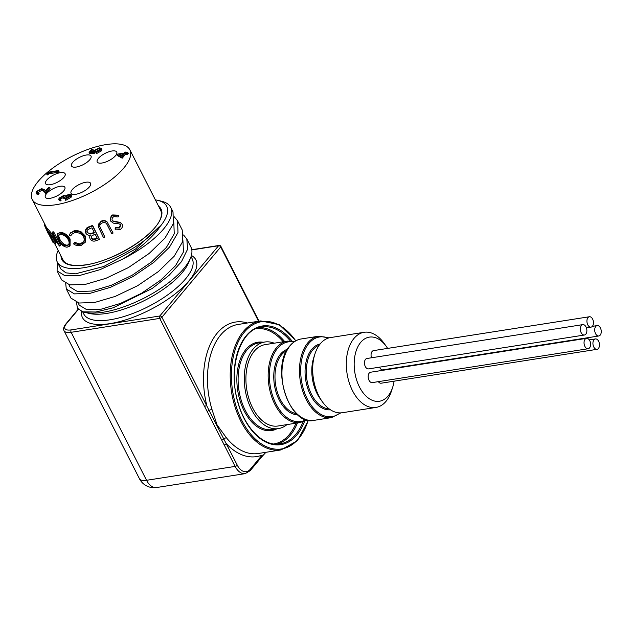 <?xml version="1.0" encoding="UTF-8"?>
<svg xmlns="http://www.w3.org/2000/svg" width="632" height="632" viewBox="0 0 632 632"><rect width="100%" height="100%" fill="white"/><g stroke="black" fill="none" stroke-linecap="round" stroke-linejoin="round"><path stroke-width="0.95" d="M183.549 234.986L186.803 238.967L187.633 249.127L181.479 261.664L169.155 275.244L152.257 288.445L113.152 307.8L95.78 312.018L82.745 311.829A65.041 24.261 -27 0 0 84.325 312.255A65.041 24.261 -27 0 0 143.97 298.146A65.041 24.261 -27 0 0 190.445 258.188A65.041 24.261 -27 0 0 190.904 247.009L186.819 238.999M174.314 216.871L177.576 220.852L177.987 232.544L169.566 247.049L153.726 262.454L132.973 276.571L110.513 287.307L89.918 293.367L74.363 293.888L66.297 288.966L65.72 283.618M66.305 288.99L70.95 298.099L79.016 303.02L94.587 302.491L115.198 296.424L137.665 285.688L158.395 271.57L174.219 256.181L182.632 241.677L182.229 229.985L177.592 220.876M155.385 199.886A61.936 23.1 153 0 1 157.779 200.336L161.405 201.197A65.041 24.261 153 0 1 170.719 207.399A65.041 24.261 153 0 1 122.166 259.349L100.093 269.643L80.027 275.37L64.922 275.734L57.07 270.852L57.473 262.375M61.715 279.968L69.757 284.898L85.304 284.392L105.884 278.341L128.351 267.613L149.113 253.503L164.968 238.098L173.397 223.578L173.002 211.87L170.719 207.399M84.325 312.255L89.238 313.425A60.83 22.689 -27 0 0 145.028 300.232A60.83 22.689 -27 0 0 188.494 262.857L190.445 258.188M78.076 302.815L79.276 305.177L86.789 309.712L101.302 309.143L120.499 303.407L141.473 293.303L160.828 280.039L175.601 265.566L183.47 251.915L182.932 240.626M70.041 287.054L77.554 291.597L92.067 291.028L111.287 285.285L132.27 275.173L151.625 261.901L166.398 247.42L174.242 233.777L173.824 222.756M314.91 354.046L313.693 357.831A32.453 19.829 81.1 0 0 320.084 398.579L322.399 401.81A38.038 23.25 -98.9 0 1 314.91 354.046A38.038 23.25 -98.9 0 1 330.497 337.567L364.119 332.29A38.038 23.25 81.1 0 0 347.047 373.473A38.038 23.25 81.1 0 0 375.906 407.45A38.038 23.25 81.1 0 0 391.492 390.971L392.709 387.179A32.453 19.829 -98.9 0 1 364.656 394.676A32.453 19.829 -98.9 0 1 357.317 347.9A32.453 19.829 -98.9 0 1 386.318 346.439A32.453 19.829 -98.9 0 1 387.621 348.406M375.906 407.45L342.283 412.728A38.038 23.25 -98.9 0 1 322.399 401.81M386.318 346.439L383.995 343.208A38.038 23.25 81.1 0 0 364.119 332.29M394.25 368.077A32.453 19.829 -98.9 0 1 394.297 368.503M394.099 381.167A32.453 19.829 -98.9 0 1 392.709 387.179M588.131 348.738L372.264 382.605A5.261 3.215 -98.9 0 1 369.033 380.298A5.261 3.215 -98.9 0 1 370.636 372.216L586.504 338.341A5.261 3.215 -98.9 0 1 589.735 340.648A5.261 3.215 -98.9 0 1 588.131 348.738A5.261 3.215 -98.9 0 1 584.142 344.037A5.261 3.215 -98.9 0 1 586.504 338.341M371.521 357.775A5.261 3.215 -98.9 0 1 373.512 350.618L589.38 316.75A5.261 3.215 -98.9 0 1 592.611 319.057A5.261 3.215 -98.9 0 1 591.015 327.139A5.261 3.215 -98.9 0 1 587.025 322.438A5.261 3.215 -98.9 0 1 589.38 316.75M597.019 349.33A5.261 3.215 -98.9 0 1 593.029 344.637A5.261 3.215 -98.9 0 1 595.384 338.942A5.261 3.215 -98.9 0 1 598.623 341.248A5.261 3.215 -98.9 0 1 597.019 349.33L381.151 383.205A5.261 3.215 -98.9 0 1 378.37 381.649M598.796 335.987A5.261 3.215 -98.9 0 1 594.807 331.287A5.261 3.215 -98.9 0 1 597.169 325.599A5.261 3.215 -98.9 0 1 600.4 327.905A5.261 3.215 -98.9 0 1 598.796 335.987L382.929 369.854A5.261 3.215 -98.9 0 1 379.698 367.548A5.261 3.215 -98.9 0 1 379.516 367.168M584.418 335.015L368.551 368.891A5.261 3.215 -98.9 0 1 365.32 366.576A5.261 3.215 -98.9 0 1 366.923 358.494L582.791 324.627A5.261 3.215 -98.9 0 1 586.022 326.934A5.261 3.215 -98.9 0 1 584.418 335.015A5.261 3.215 -98.9 0 1 580.429 330.323A5.261 3.215 -98.9 0 1 582.791 324.627M106.215 144.57A54.779 20.429 153 0 1 129.852 149.784A54.779 20.429 153 0 1 109.652 180.957A54.779 20.429 153 0 1 55.869 204.736A54.779 20.429 153 0 1 32.232 199.522A54.779 20.429 153 0 1 52.432 168.349A54.779 20.429 153 0 1 106.215 144.57M48.008 229.882L47.289 228.468A54.779 20.429 153 0 1 46.934 228.041L45.859 228.626A56.011 20.888 153 0 0 46.223 229.068L53.096 242.546A56.011 20.888 153 0 1 53.009 242.451L45.859 228.626M55.181 238.509L48.617 229.669A54.779 20.429 153 0 1 48.506 229.582L47.471 230.206A56.011 20.888 153 0 0 47.582 230.285L57.465 242.996L52.069 232.41L53.009 231.739A54.779 20.429 153 0 0 53.736 231.936L60.609 245.413L59.684 246.085A56.011 20.888 153 0 1 59.526 246.046L49.43 233.437L54.834 244.039A56.011 20.888 153 0 1 54.336 243.683L47.471 230.206M53.72 239.196L55.861 243.415L54.834 244.039M57.662 233.643L60.514 232.371C64.274 232.647 67.49 234.875 70.136 239.062L70.081 245.69L67.047 247.231C63.453 246.733 60.459 244.228 58.065 239.726L57.662 233.643L60.514 232.371M89.791 236.328L90.313 235.412C88.196 235.475 86.655 234.646 85.699 232.924L85.486 230.056L88.504 227.465A56.011 20.888 153 0 0 92.572 225.9L99.437 239.386A56.011 20.888 153 0 1 96.499 240.523C93.781 241.701 91.632 241.148 90.052 238.864L89.641 237.079L90.131 235.412M85.486 230.056L86.679 228.034L88.638 226.904A54.779 20.429 153 0 0 92.627 225.379L99.437 239.386M111.777 233.737L106.69 223.894C105.813 222.519 104.225 222.235 101.926 223.041C100.298 223.925 99.603 225.19 99.84 226.833L104.865 237.071A56.011 20.888 153 0 1 103.506 237.672L98.292 226.643L98.908 223.625L101.144 221.698C103.45 220.584 105.489 220.75 107.25 222.203L113.104 233.042A56.011 20.888 153 0 1 111.777 233.737L107.029 224.455M99.769 226.359L104.865 237.071M98.237 226.256L101.009 221.255C103.261 220.165 105.26 220.355 107.005 221.808L107.724 222.756M112.441 220.868L119.827 222.369M115.3 229.377A86.797 31.45 -66.4 0 0 116.051 227.891L119.717 227.994L120.744 224.787L119.093 223.854L113.341 223.136L110.916 221.24C110.079 218.83 110.821 216.831 113.152 215.236L118.855 215.559A75.271 33.322 120 0 1 118.05 216.981L113.855 216.618C112.243 217.613 111.706 218.925 112.227 220.528L113.412 221.563L120.285 222.63L122.095 224.194C122.908 226.311 122.3 228.065 120.278 229.456L114.985 229.029A86.26 31.126 -67.1 0 0 115.711 227.552L119.306 227.694L120.443 224.763L119.93 224.115M111.09 221.595L110.608 220.892C110.45 217.147 111.161 215.164 112.741 214.935L118.129 215.149M70.381 233.208L74.126 230.783L77.491 230.601L81.014 231.723L85.257 236.005L85.352 242.175L80.896 245.603C76.82 245.658 74.41 245.066 73.652 243.826A87.39 6.446 -53.5 0 1 74.252 242.87L74.821 242.19C77.902 243.715 79.877 244.165 80.73 243.549L83.851 241.519M71.819 234.077L70.737 235.957A86.766 58.097 -170.5 0 1 69.315 235.302L70.207 233.319L73.66 231.438L77.104 231.241L80.683 232.347L84.965 236.621L85.036 242.728M70.737 235.957L71.503 234.425L74.371 232.821C74.489 232.537 80.43 231.652 83.614 236.905L84.293 239.283L83.835 241.543L82.397 243.257L80.272 244.205C77.712 244.529 75.706 244.086 74.252 242.87M60.38 172.67A10.957 4.084 -27 0 0 49.62 177.426A10.957 4.084 -27 0 0 45.583 183.659A10.957 4.084 -27 0 0 50.307 184.702A10.957 4.084 -27 0 0 61.067 179.946A10.957 4.084 -27 0 0 65.104 173.713A10.957 4.084 -27 0 0 60.38 172.67M86.308 155.022A10.957 4.084 -27 0 0 75.548 159.778A10.957 4.084 -27 0 0 71.511 166.011A10.957 4.084 -27 0 0 76.235 167.053A10.957 4.084 -27 0 0 86.995 162.298A10.957 4.084 -27 0 0 91.032 156.065A10.957 4.084 -27 0 0 86.308 155.022M112.006 150.993A10.957 4.084 -27 0 0 101.254 155.749A10.957 4.084 -27 0 0 97.21 161.982A10.957 4.084 -27 0 0 101.942 163.024A10.957 4.084 -27 0 0 112.694 158.269A10.957 4.084 -27 0 0 116.738 152.035A10.957 4.084 -27 0 0 112.006 150.993M85.849 182.253A10.957 4.084 -27 0 0 75.09 187.009A10.957 4.084 -27 0 0 71.053 193.242A10.957 4.084 -27 0 0 75.785 194.285A10.957 4.084 -27 0 0 86.537 189.529A10.957 4.084 -27 0 0 90.581 183.296A10.957 4.084 -27 0 0 85.849 182.253M60.151 186.282A10.957 4.084 -27 0 0 49.391 191.038A10.957 4.084 -27 0 0 45.354 197.271A10.957 4.084 -27 0 0 50.078 198.314A10.957 4.084 -27 0 0 60.838 193.558A10.957 4.084 -27 0 0 64.875 187.325A10.957 4.084 -27 0 0 60.151 186.282M48.735 173.776L47.756 174.946L47.021 174.669L46.499 173.658L47.677 172.252L58.507 170.553L59.021 171.564L58.452 172.252L48.735 173.776L48.222 172.757L47.242 173.926L47.756 174.946M49.62 187.325L45.299 192.491L43.284 190.248L41.167 189.324L37.588 191.322L37.209 192.389L38.615 192.689L38.046 193.376L35.992 192.934L36.506 191.464L41.649 188.66L44.248 189.584L45.551 191.038L48.506 187.499L49.62 187.325L50.133 188.336L45.812 193.503L43.798 191.259L41.68 190.343L37.841 192.705M38.615 192.689L39.129 193.708L38.56 194.387L36.514 193.953L35.992 192.934M63.871 197.073L60.569 199.191M63.255 196.078L60.277 197.871L59.914 198.835L61.13 200.21L60.561 200.897L59.211 200.431L58.697 199.42L59.163 198.053L63.832 195.391L65.317 195.928L69.236 194.206L71.124 194.632L70.531 196.283L71.045 197.303L65.728 200.336L65.215 199.325L69.425 196.449L69.923 195.17L68.762 194.869L69.275 195.888L65.025 198.582L63.919 198.764L63.398 197.745L64.037 196.26L63.255 196.078L63.777 197.089M71.124 194.632L71.645 195.644L71.045 197.303M69.844 195.857L69.275 195.888M100.093 149.515L95.203 151.751L94.358 153.339L89.594 153.41L89.08 152.391L91.695 149.27L92.801 149.097L93.323 150.116L92.019 151.664M92.801 149.097L90.637 151.688L93.141 151.648L93.678 150.787L99.224 147.833L101.42 148.259L101.934 149.27L101.341 150.906L96.348 153.702L95.827 152.691L99.745 150.021L100.14 148.852L98.616 148.528L99.129 149.539M127.79 152.494L128.304 153.513L127.735 154.192L125.239 154.587L122.213 158.19L117.086 155.393L116.683 154.24L124.18 153.062L124.915 152.186L126.021 152.012L125.286 152.889L127.79 152.494L127.214 153.181L124.717 153.568L121.7 157.178L116.565 154.374M112.227 220.528L112.591 221.026M119.717 227.994L119.306 227.694M120.894 225.032L120.443 224.763M113.152 215.236L112.741 214.935M101.144 221.698L101.009 221.255M107.25 222.203L107.005 221.808M88.504 227.465L88.638 226.904M92.572 225.9L92.627 225.379M93.583 233.184A56.011 20.888 153 0 0 94.476 232.837L91.924 227.82A56.011 20.888 153 0 1 89.997 228.555L87.429 229.953L86.821 231.154L87.026 232.489L90.692 234.061L93.583 233.184L93.678 232.631A54.779 20.429 153 0 0 94.263 232.41M95.55 239.236A56.011 20.888 153 0 0 97.383 238.533L95.179 234.219A56.011 20.888 153 0 1 94.271 234.567L91.782 235.91L91.166 237.095L91.371 238.39C92.414 239.757 93.805 240.042 95.55 239.236L95.669 238.683A54.779 20.429 153 0 0 97.17 238.114M91.348 236.526L91.561 237.814C91.695 238.951 93.062 239.244 95.669 238.683M91.371 238.39L91.561 237.814M87.026 232.489L87.24 231.905C87.769 232.955 88.97 233.477 90.85 233.492L93.678 232.631M90.692 234.061L90.85 233.492M87.042 230.506L87.24 231.905M80.272 244.205L80.73 243.549M73.66 231.438L74.126 230.783M80.683 232.347L81.014 231.723M84.965 236.621L85.257 236.005M59.748 233.066C63.682 233.445 66.929 235.673 69.504 239.749L70.136 239.062M69.504 239.749L69.409 246.338M60.49 234.448L58.926 234.796L58.065 235.878L58.902 239.86C60.893 243.462 63.358 245.461 66.297 245.848L67.932 245.39L68.959 244.078L69.149 242.127L68.398 239.868C66.234 236.463 63.595 234.654 60.49 234.448M59.124 234.693L58.847 236.494L59.771 239.173L58.902 239.86M59.771 239.173C60.648 240.918 63.642 245.169 67.063 245.161L66.297 245.848M67.063 245.161L68.596 244.742M48.617 229.669L47.582 230.285M53.736 231.936L52.819 232.608L59.684 246.085M52.819 232.608A56.011 20.888 153 0 1 52.069 232.41M44.975 224.534L44.24 224.866L48.388 233.927M44.919 224.415L44.216 224.731A56.011 20.888 153 0 0 44.24 224.866M53.609 242.254L53.096 242.546M47.289 228.468L46.223 229.068M47.242 173.926L46.499 173.658M58.507 170.553L57.939 171.233L58.452 172.252M57.939 171.233L48.222 172.757M37.588 191.322L38.11 192.333M41.167 189.324L41.68 190.343M43.284 190.248L43.798 191.259M45.299 192.491L45.812 193.503M38.046 193.376L38.56 194.387M60.277 197.871L60.798 198.883M68.762 194.869L64.511 197.571L65.025 198.582M64.511 197.571L63.398 197.745M70.531 196.283L65.215 199.325M60.617 199.199L60.04 199.878L60.561 200.897M60.04 199.878L58.697 199.42M121.707 156.009L123.611 153.742L118.903 154.485L121.707 156.009M121.7 157.178L122.213 158.19M124.717 153.568L125.239 154.587M127.214 153.181L127.735 154.192M126.021 152.012L126.384 152.715M122.553 155.006L120.467 155.33M98.616 148.528L94.689 150.732L93.844 152.32L94.358 153.339M93.844 152.32L89.08 152.391M94.689 150.732L95.203 151.751M101.42 148.259L100.82 149.887L101.341 150.906M100.82 149.887L95.827 152.691M274.217 343.2A43.829 26.781 81.1 0 0 264.784 342.015A43.829 26.781 81.1 0 0 251.441 409.378A43.829 26.781 81.1 0 0 278.372 428.607A43.829 26.781 81.1 0 0 286.991 424.593M157.779 200.336A61.936 23.1 153 0 1 159.896 226.762C155.188 234.543 138.85 250.122 122.166 259.349M58.176 250.446A60.83 22.689 -27 0 0 57.267 261.98L60.814 268.94L65.902 272.85L75.421 273.838L103.774 266.483L135.517 249.032L159.035 226.896L159.896 226.762M57.267 261.98A60.83 22.689 -27 0 0 102.036 262.999A60.83 22.689 -27 0 0 159.035 226.896M82.745 311.829L77.428 308.211L76.511 302.365M260.771 320.914L238.011 324.477A65.301 39.911 81.1 0 0 211.989 409.497L217.116 425.004L226.359 437.707A65.301 39.911 81.1 0 0 258.259 453.5L281.011 449.929A65.301 39.911 -98.9 0 1 240.887 421.275A65.301 39.911 -98.9 0 1 260.771 320.914L279.249 324.698L295.981 340.743M287.442 341.122L265.187 344.614A41.199 25.177 81.1 0 0 252.65 407.932A41.199 25.177 81.1 0 0 277.962 426.007L300.208 422.524A41.199 25.177 -98.9 0 1 274.896 404.44A41.199 25.177 -98.9 0 1 287.442 341.122L294.575 341.58M211.989 409.497A2.804 0.498 -16.9 0 0 209.042 410.342L237.308 465.231A14.678 8.974 81.1 0 0 250.24 469.307L262.177 455.04A68.106 41.625 -98.9 0 1 226.367 443.751A1.754 0.656 -27 0 1 224.194 444.928L159.722 318.402L71.139 332.306L146.545 480.304L235.136 466.408L224.194 444.928M258.559 321.253L220.702 246.962L161.903 317.225L209.042 410.342A1.754 0.529 147.9 0 1 207.367 411.282M221.958 439.919A1.754 0.774 -21.6 0 0 223.791 439.279A2.804 1.525 141.2 0 1 226.359 437.707M265.922 452.299L262.154 456.383A1.754 1.225 -140.1 0 0 262.177 455.04M247.499 322.992A68.106 41.625 -98.9 0 0 206.719 405.183A1.754 0.656 153 0 1 204.539 406.36M82.65 311.797L83.779 314.001A60.83 22.689 -27 0 0 110.023 319.792A60.83 22.689 -27 0 0 169.747 293.39A60.83 22.689 -27 0 0 192.175 258.772L191.054 256.568M117.07 222.203L116.659 221.903M107.661 225.656L107.448 225.261M100.749 228.989L100.686 228.515M297.435 422.958A59.163 36.158 -98.9 0 1 277.306 444.122M259.025 327.574A59.163 36.158 -98.9 0 1 284.661 341.564M283.231 341.786A58.286 35.621 81.1 0 0 255.802 328.79M273.877 443.956A58.286 35.621 81.1 0 0 296.005 423.179M276.832 428.852A44.698 27.318 -98.9 0 1 244.181 410.934A44.698 27.318 -98.9 0 1 238.928 363.44A44.698 27.318 -98.9 0 1 263.244 342.26M264.784 342.015L258.614 342.986A43.829 26.781 81.1 0 0 245.271 410.342A43.829 26.781 81.1 0 0 272.202 429.578L278.372 428.607M293.904 342.046A40.322 24.64 81.1 0 0 277.527 348.382A40.322 24.64 81.1 0 0 273.909 399.282A40.322 24.64 81.1 0 0 306.086 419.664M286.675 350.665A32.429 19.821 81.1 0 0 281.532 354.797A32.429 19.821 81.1 0 0 276.611 389.541A32.429 19.821 81.1 0 0 296.558 413.668M297.759 414.774A33.306 20.358 -98.9 0 1 275.813 391.295A33.306 20.358 -98.9 0 1 280.482 354.181A33.306 20.358 -98.9 0 1 287.481 349.251M288.682 402.276A41.199 25.177 81.1 0 0 314.001 420.359C289.18 426.774 269.864 366.631 289.954 345.767C293.201 341.928 296.961 339.653 301.227 338.957A41.199 25.177 81.1 0 0 290.262 345.601A41.199 25.177 81.1 0 0 288.682 402.276M328.316 338.081A40.322 24.64 81.1 0 0 303.344 353.557A40.322 24.64 81.1 0 0 307.294 398.942A40.322 24.64 81.1 0 0 340.048 412.894M314.001 420.359L331.516 417.61A41.199 25.177 -98.9 0 1 306.204 399.535A41.199 25.177 -98.9 0 1 318.749 336.216L329.067 337.867M295.76 340.861A64.424 39.374 81.1 0 0 241.858 335.497A64.424 39.374 81.1 0 0 241.977 420.691A64.424 39.374 81.1 0 0 308.211 420.225M158.608 206.222A55.656 20.761 153 0 1 144.08 238.027A55.656 20.761 153 0 1 85.889 264.927A55.656 20.761 153 0 1 60.988 255.96M330.441 409.781A33.306 20.358 -98.9 0 1 310.51 395.095A33.306 20.358 -98.9 0 1 320.124 343.998M319.168 345.254A32.429 19.821 81.1 0 0 312.84 349.883A32.429 19.821 81.1 0 0 308.187 385.623A32.429 19.821 81.1 0 0 329.146 408.872M290.341 340.94A59.163 36.158 81.1 0 0 261.719 326.973C240.31 328.83 227.307 368.788 238.209 403.066C245.508 429.191 264.318 446.958 280.063 443.869A59.163 36.158 81.1 0 0 303.028 421.813M304.6 421.173A60.04 36.696 -98.9 0 1 243.992 418.281A60.04 36.696 -98.9 0 1 243.036 340.19A60.04 36.696 -98.9 0 1 292.031 341.067M191.385 255.462A63.635 23.732 153 0 1 178.05 291.573A63.635 23.732 153 0 1 109.921 323.647A63.635 23.732 153 0 1 81.568 311.394M78.392 309.38L66.471 323.631A14.678 5.475 -27 0 0 71.203 329.888A1.754 1.074 81.1 0 0 71.139 332.306A16.432 6.13 153 0 1 64.045 330.741L139.459 478.74A16.432 6.13 153 0 0 146.545 480.304A16.432 10.041 81.1 0 0 156.649 487.517L245.232 473.621A16.432 10.041 -98.9 0 1 235.136 466.408A1.754 0.656 -27 0 0 237.308 465.231M71.203 329.888L159.793 315.992L218.593 245.722L191.82 249.924M66.471 323.631A1.754 1.225 -140.1 0 0 65.862 323.955L78.21 309.198M191.788 249.719L219.059 245.445A1.754 1.074 81.1 0 0 218.593 245.722A1.754 1.225 -140.1 0 1 220.702 246.962A1.754 0.656 -27 0 0 220.892 246.377L259.009 321.19M265.116 453.136A1.754 1.098 -135.8 0 0 265.322 452.401M159.793 315.992A1.754 1.074 81.1 0 0 159.722 318.402A1.754 0.656 153 0 0 161.903 317.225A1.754 1.225 -140.1 0 0 159.793 315.992M262.154 456.383L250.217 470.643A1.754 1.225 -140.1 0 0 250.24 469.307M61.731 280L57.085 270.891M70.057 287.078L68.849 284.7M592.366 326.349L597.169 325.599M589.285 339.898L595.384 338.942M586.417 327.858L591.015 327.139M32.232 199.522L46.8 228.113M54.897 244.007L63.026 259.957C65.507 264.863 73.209 266.475 86.126 264.784C118.935 260.1 168.357 226.943 160.647 210.219L129.852 149.784M107.724 222.764L107.985 223.167M70.792 232.608L70.207 233.319M300.208 422.524L306.86 419.901M331.516 417.61L340.83 412.878M281.011 449.929L297.443 440.67L308.463 420.272M301.227 338.957L318.749 336.216M139.459 478.74A16.432 16.432 0 0 0 156.649 487.517M65.862 323.955C63.714 326.602 63.105 328.861 64.045 330.741M220.892 246.377A1.754 1.754 0 0 0 219.059 245.445M250.217 470.643L245.232 473.621"/></g></svg>
